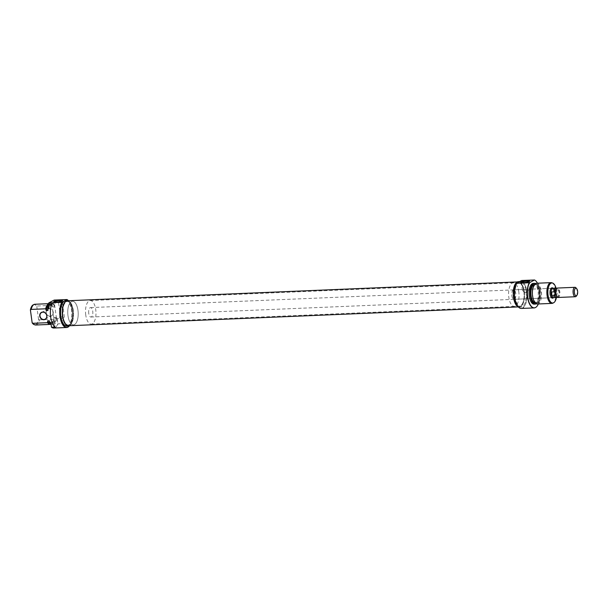 <?xml version="1.0" encoding="UTF-8"?>
<svg xmlns="http://www.w3.org/2000/svg" width="608" height="608" viewBox="0 0 608 608"><rect width="100%" height="100%" fill="white"/><g stroke="black" fill="none" stroke-linecap="round" stroke-linejoin="round"><path stroke-width="0.46" stroke-dasharray="3.04 2.28" d="M519.399 282.766A11.803 5.214 -92.4 0 1 524.126 295.298A11.803 5.214 -92.4 0 1 519.384 306.174A11.803 5.214 -92.4 0 1 518.373 305.999A11.803 5.214 -92.4 0 1 513.654 293.466A11.803 5.214 -92.4 0 1 518.396 282.591A11.803 5.214 -92.4 0 1 519.399 282.766M68.415 301.659A11.803 5.214 -92.4 0 1 73.135 314.184A11.803 5.214 -92.4 0 1 68.392 325.06A11.803 5.214 -92.4 0 1 67.389 324.885A11.803 5.214 -92.4 0 1 62.662 312.352A11.803 5.214 -92.4 0 1 67.404 301.477A11.803 5.214 -92.4 0 1 68.415 301.659M67.374 300.77A12.51 5.533 -92.4 0 1 68.446 300.96A12.51 5.533 -92.4 0 1 73.446 314.245A12.51 5.533 -92.4 0 1 68.423 325.766M518.343 306.698A12.51 5.533 -92.4 0 1 513.342 293.413A12.51 5.533 -92.4 0 1 518.366 281.884A12.51 5.533 -92.4 0 1 519.43 282.074A12.51 5.533 -92.4 0 1 524.438 295.359A12.51 5.533 -92.4 0 1 519.414 306.88A12.51 5.533 -92.4 0 1 518.343 306.698M67.982 315.742A11.803 5.214 -92.4 0 1 72.481 301.264A11.803 5.214 -92.4 0 1 77.968 310.376A11.803 5.214 -92.4 0 1 73.469 324.847A11.803 5.214 -92.4 0 1 67.982 315.742A11.803 5.214 -92.4 0 1 72.481 301.264A11.803 5.214 -92.4 0 1 77.968 310.376A11.803 5.214 -92.4 0 1 73.469 324.847A11.803 5.214 -92.4 0 1 67.982 315.742M85.751 314.997A11.803 5.214 -92.4 0 1 90.25 300.527A11.803 5.214 -92.4 0 1 95.737 309.632A11.803 5.214 -92.4 0 1 91.238 324.102A11.803 5.214 -92.4 0 1 85.751 314.997M88.745 313.386A4.72 2.09 -92.4 0 1 90.546 307.595A4.72 2.09 -92.4 0 1 92.743 311.243A4.72 2.09 -92.4 0 1 90.942 317.034A4.72 2.09 -92.4 0 1 88.745 313.386M553.227 288.26A4.72 2.09 -92.4 0 1 555.157 291.878L555.644 293.884L558.38 293.77L559.185 291.81A4.248 1.877 87.6 0 0 557.551 288.58A4.248 1.877 87.6 0 0 556.457 288.929M576.012 287.88A4.72 2.09 -92.4 0 1 577.152 290.958A4.72 2.09 -92.4 0 1 576.354 296.088M558.007 297.472A4.72 2.09 87.6 0 0 559.808 291.68A4.72 2.09 87.6 0 0 557.612 288.04M553.356 297.631A4.682 2.067 87.6 0 0 555.134 291.886A4.682 2.067 87.6 0 0 552.961 288.268M556.882 297.403A4.682 2.067 87.6 0 0 558.38 293.77M556.784 296.681A4.248 1.877 87.6 0 0 557.901 296.932A4.248 1.877 87.6 0 0 559.185 291.81L557.855 289.932A4.682 2.067 87.6 0 0 556.495 288.2M557.855 289.932L555.112 290.054L555.644 293.884M555.112 290.054L555.134 291.886A4.72 2.09 -92.4 0 1 553.614 297.616M553.075 288.238A5.191 2.295 -92.4 0 1 554.511 291.81A5.191 2.295 -92.4 0 1 553.47 297.654M550.84 288.747A4.72 2.09 87.6 0 0 550.688 288.944A4.72 2.09 87.6 0 0 549.89 294.074A4.72 2.09 87.6 0 0 551.03 297.152A4.72 2.09 87.6 0 0 551.198 297.327M90.942 317.034L552.087 297.722A4.72 2.09 87.6 0 0 553.888 291.931A4.72 2.09 87.6 0 0 551.692 288.283L90.546 307.595M521.307 280.607A13.976 6.179 -92.4 0 1 526.49 291.141A13.976 6.179 -92.4 0 1 524.727 305.368A13.976 6.179 -92.4 0 1 518.115 306.668M521.345 308.454A14.159 6.262 87.6 0 0 526.741 291.088A14.159 6.262 87.6 0 0 521.664 280.501M521.33 282.568A4.013 0.752 -7.8 0 0 521.314 282.652A4.013 0.752 -7.8 0 0 521.406 282.781A4.013 0.752 -7.8 0 0 523.594 283.016A4.013 0.752 -7.8 0 0 529.211 281.709A4.013 0.752 -7.8 0 0 529.264 281.557A4.013 0.752 -7.8 0 0 529.234 281.481M524.894 292.539L528.291 290.715L523.245 289.476L522.371 290.35L524.894 292.539M551.692 288.283L530.214 289.188L528.291 290.715M532.661 295.784A9.439 4.172 -92.4 0 1 535.397 284.453A9.439 4.172 -92.4 0 1 540.649 291.498A9.439 4.172 -92.4 0 1 537.913 302.83A9.439 4.172 -92.4 0 1 532.661 295.784M537.396 304.008A10.382 4.59 87.6 0 0 541.356 291.27A10.382 4.59 87.6 0 0 536.53 283.252M536.317 303.764A10.313 4.56 87.6 0 0 539.326 291.369A10.313 4.56 87.6 0 0 535.473 283.579M535.276 283.51A10.382 4.59 -92.4 0 1 539.19 291.361A10.382 4.59 -92.4 0 1 536.127 303.856M538.338 303.962A14.09 6.232 87.6 0 0 539.661 290.563A14.09 6.232 87.6 0 0 537.472 283.214M534.44 279.969A14.159 6.262 -92.4 0 1 539.516 290.556A14.159 6.262 -92.4 0 1 535.314 307.61M556.426 297.502A10.04 4.438 87.6 0 0 556.556 290.708A10.04 4.438 87.6 0 0 556.039 288.139M551.859 282.781A10.382 4.59 -92.4 0 1 555.856 290.662A10.382 4.59 -92.4 0 1 552.718 303.194M511.814 295.67A4.72 2.09 87.6 0 0 514.011 299.311A4.72 2.09 87.6 0 0 515.812 293.527A4.72 2.09 87.6 0 0 513.616 289.879A4.72 2.09 87.6 0 0 511.814 295.67M518.806 291.916A11.803 5.214 87.6 0 0 513.319 282.804A11.803 5.214 87.6 0 0 508.82 297.274A11.803 5.214 87.6 0 0 514.307 306.386A11.803 5.214 87.6 0 0 518.806 291.916M523.883 291.703A11.803 5.214 87.6 0 0 518.396 282.591A11.803 5.214 87.6 0 0 513.897 297.061A11.803 5.214 87.6 0 0 519.384 306.174A11.803 5.214 87.6 0 0 523.883 291.703M518.343 306.934A12.745 5.632 87.6 0 0 519.422 307.116A12.745 5.632 87.6 0 0 524.278 291.49A12.745 5.632 87.6 0 0 518.358 281.648M518.882 281.907A12.745 5.632 87.6 0 0 515.189 297.206A12.745 5.632 87.6 0 0 521.117 307.048A12.745 5.632 87.6 0 0 525.973 291.422A12.745 5.632 87.6 0 0 520.045 281.58A12.745 5.632 87.6 0 0 518.882 281.907M534.128 304.144A10.382 4.59 87.6 0 0 538.088 291.407A10.382 4.59 87.6 0 0 533.262 283.389M535.222 302.913A9.204 4.066 87.6 0 0 535.352 302.906A9.204 4.066 87.6 0 0 538.863 291.62A9.204 4.066 87.6 0 0 534.576 284.514A9.204 4.066 87.6 0 0 534.455 284.521M540.55 291.551A9.204 4.066 87.6 0 0 536.271 284.445A9.204 4.066 87.6 0 0 532.76 295.731A9.204 4.066 87.6 0 0 537.039 302.837A9.204 4.066 87.6 0 0 540.55 291.551M46.132 312.603A3.967 3.481 -118.2 0 0 50.221 316.312A3.967 3.481 -118.2 0 0 53.246 312.307A3.967 3.481 -118.2 0 0 49.157 308.59A3.967 3.481 -118.2 0 0 46.132 312.603M52.995 312.352A3.777 3.314 61.8 0 1 51.399 315.826A3.777 3.314 61.8 0 1 46.223 312.634A3.777 3.314 61.8 0 1 47.827 309.168A3.777 3.314 61.8 0 1 52.995 312.352M69.472 325.744A13.976 6.179 87.6 0 0 69.76 325.364A13.976 6.179 87.6 0 0 72.124 310.171A13.976 6.179 87.6 0 0 68.742 301.066A13.976 6.179 87.6 0 0 68.423 300.717A14.159 6.262 -92.4 0 1 68.605 300.907A14.159 6.262 -92.4 0 1 72.033 310.133A14.159 6.262 -92.4 0 1 69.639 325.531A14.159 6.262 -92.4 0 1 69.487 325.728A12.745 5.632 -92.4 0 0 73.294 310.376A12.745 5.632 -92.4 0 0 68.453 300.724M54.264 302.123A4.013 0.752 -7.8 0 0 54.249 302.206A4.013 0.752 -7.8 0 0 54.34 302.343A4.013 0.752 -7.8 0 0 56.529 302.571A4.013 0.752 -7.8 0 0 62.145 301.272A4.013 0.752 -7.8 0 0 62.198 301.12A4.013 0.752 -7.8 0 0 62.168 301.044M62.13 316.829A4.013 0.752 -7.8 0 0 56.453 318.288A4.013 0.752 -7.8 0 0 58.733 318.653A4.013 0.752 -7.8 0 0 64.402 317.201A4.013 0.752 -7.8 0 0 62.13 316.829M62.905 315.955A11.803 5.214 -92.4 0 1 67.404 301.477A11.803 5.214 -92.4 0 1 72.892 310.589A11.803 5.214 -92.4 0 1 68.392 325.06A11.803 5.214 -92.4 0 1 62.905 315.955M65.672 300.61A12.745 5.632 -92.4 0 1 71.6 310.445A12.745 5.632 -92.4 0 1 66.743 326.078M58.246 300.367A14.159 6.262 -92.4 0 1 62.639 310.528A14.159 6.262 -92.4 0 1 61.438 323.684L58.246 300.367L54.864 300.512A14.159 6.262 87.6 0 0 54.173 300.078M53.854 328.031A14.159 6.262 87.6 0 0 58.056 323.828L61.438 323.684M53.937 300.124A14.09 6.232 -92.4 0 1 54.705 300.595L54.864 300.512M48.328 303.985A10.382 4.59 -92.4 0 1 49.392 303.65A10.382 4.59 -92.4 0 1 52.068 305.376L37.567 305.984A10.382 4.59 87.6 0 0 34.892 304.258M50.373 323.448A9.439 4.172 87.6 0 0 54.082 317.809L54.028 317.422A9.204 4.066 -92.4 0 1 50.517 323.213A9.204 4.066 -92.4 0 1 50.107 323.182M47.926 310.536A9.204 4.066 -92.4 0 1 51.437 304.745A9.204 4.066 -92.4 0 1 54.317 307.108L52.569 306.789A9.439 4.172 87.6 0 0 48.458 305.102M48.488 305.338A9.204 4.066 -92.4 0 1 49.75 304.821A9.204 4.066 -92.4 0 1 52.622 307.177M48.594 306.105A10.313 4.56 -92.4 0 1 50.586 303.84A10.313 4.56 -92.4 0 1 54.082 305.391L54.317 307.108M48.944 308.666A10.382 4.59 -92.4 0 1 52.66 303.514A10.382 4.59 -92.4 0 1 55.336 305.239L54.241 305.284A10.382 4.59 87.6 0 0 51.558 303.559A10.382 4.59 87.6 0 0 50.745 303.764A10.382 4.59 87.6 0 0 48.625 306.303M54.705 300.595L55.336 305.239M35.758 325.014A10.382 4.59 87.6 0 0 39.467 319.854L38.555 319.398A10.04 4.438 -92.4 0 1 34.094 324.573M58.056 323.828L57.874 323.752A14.09 6.232 -92.4 0 1 52.638 327.818M51.034 323.897A10.382 4.59 87.6 0 0 51.596 324.178A10.382 4.59 87.6 0 0 52.425 324.315A10.382 4.59 87.6 0 0 56.141 319.162L55.959 319.071A10.313 4.56 -92.4 0 1 51.429 324.117A10.313 4.56 -92.4 0 1 51.042 323.935M52.068 305.376L52.569 306.789M33.273 304.836A10.04 4.438 -92.4 0 1 36.792 306.516L37.567 305.984M38.555 319.398L36.792 306.516M39.467 319.854L53.968 319.253A10.382 4.59 -92.4 0 1 51.072 324.201M54.028 317.422L55.723 317.353A9.204 4.066 -92.4 0 1 52.212 323.144A9.204 4.066 -92.4 0 1 49.332 320.781M55.723 317.353L55.959 319.071M56.141 319.162L57.236 319.116A10.382 4.59 -92.4 0 1 53.527 324.269A10.382 4.59 -92.4 0 1 50.844 322.544M57.236 319.116L57.874 323.752M54.082 317.809L53.968 319.253M51.855 303.802L55.047 327.119M91.238 324.102L514.307 306.386M517.286 281.93L518.366 281.884M518.335 306.926L519.414 306.88M90.25 300.527L513.319 282.804M557.901 296.932L557.285 297.221M557.551 288.58L556.913 288.352M551.03 297.152L551.372 297.548M529.211 281.709L529.614 281.208M530.32 289.256L529.264 281.557M514.011 299.311L552.087 297.722M519.452 281.603L520.045 281.58M534.576 284.514L536.271 284.445M535.352 302.906L537.039 302.837M519.422 307.116L521.117 307.048M513.616 289.879L523.245 289.476M522.371 290.35L521.314 282.652M521.406 282.781L520.889 282.401M550.688 288.944L550.992 288.519M45.159 319.17L51.399 315.826M54.34 302.343L53.823 301.963M56.453 318.288L54.249 302.206M49.392 303.65L48.45 303.688M51.437 304.745L49.75 304.821M52.66 303.514L51.558 303.559M52.212 323.144L50.517 323.213M53.527 324.269L52.425 324.315M64.402 317.201L62.198 301.12M62.145 301.272L62.548 300.762M41.595 312.512L47.827 309.168"/><path stroke-width="0.91" d="M518.335 306.926L68.423 325.766A12.51 5.533 -92.4 0 1 67.359 325.584A12.51 5.533 -92.4 0 1 62.35 312.299A12.51 5.533 -92.4 0 1 67.374 300.77L517.286 281.93M553.614 297.616A4.72 2.09 -92.4 0 1 553.356 297.669A4.72 2.09 -92.4 0 1 551.16 294.021A4.72 2.09 -92.4 0 1 552.961 288.23A4.72 2.09 -92.4 0 1 553.227 288.26M577.6 291.133A3.777 1.672 87.6 0 0 576.688 288.678A3.777 1.672 87.6 0 0 574.887 288.99A3.777 1.672 87.6 0 0 574.4 292.851A3.777 1.672 87.6 0 0 576.962 295.245A3.777 1.672 87.6 0 0 577.6 291.133M576.962 295.245L576.354 296.088A4.72 2.09 -92.4 0 1 575.35 296.742A4.72 2.09 -92.4 0 1 573.162 293.102A4.72 2.09 -92.4 0 1 574.955 287.31A4.72 2.09 -92.4 0 1 576.012 287.88L576.688 288.678M574.955 287.31L557.612 288.04A4.72 2.09 87.6 0 0 556.609 288.694A4.72 2.09 87.6 0 0 555.811 293.824A4.72 2.09 87.6 0 0 556.951 296.902A4.72 2.09 87.6 0 0 558.007 297.472L575.35 296.742M556.457 288.929A4.248 1.877 87.6 0 0 556.305 289.119A4.248 1.877 87.6 0 0 555.59 293.74L554.785 295.701A4.682 2.067 87.6 0 0 556.51 297.494A4.682 2.067 87.6 0 0 556.882 297.403L557.285 297.221M556.913 288.352L556.495 288.2A4.682 2.067 87.6 0 0 556.122 288.139L552.961 288.268A4.682 2.067 87.6 0 0 551.175 294.014L552.041 295.815L554.785 295.701M556.122 288.139A4.682 2.067 87.6 0 0 554.26 291.863L551.517 291.977L551.175 294.014A4.682 2.067 87.6 0 0 553.356 297.631L556.51 297.494M554.26 291.863L555.59 293.74A4.248 1.877 87.6 0 0 556.616 296.506A4.248 1.877 87.6 0 0 556.784 296.681M552.041 295.815L551.517 291.977M553.47 297.654A5.191 2.295 -92.4 0 1 551.372 297.548A5.191 2.295 -92.4 0 1 550.111 294.166A5.191 2.295 -92.4 0 1 550.992 288.519A5.191 2.295 -92.4 0 1 553.075 288.238M551.198 297.327A4.72 2.09 87.6 0 0 552.087 297.722L553.356 297.669M518.115 306.668A13.976 6.179 -92.4 0 1 518.046 306.592A13.976 6.179 -92.4 0 1 514.664 297.487A13.976 6.179 -92.4 0 1 516.458 283.214L516.435 283.305A14.159 6.262 87.6 0 0 514.756 297.525A14.159 6.262 87.6 0 0 518.183 306.751A14.159 6.262 87.6 0 0 521.345 308.454L534.12 307.922A14.159 6.262 -92.4 0 1 527.531 296.985A14.159 6.262 -92.4 0 1 529.218 282.773L516.435 283.305M527.128 280.622A4.484 0.844 172.2 0 1 529.614 281.208A4.484 0.844 172.2 0 1 523.328 282.659A4.484 0.844 172.2 0 1 520.889 282.401A4.484 0.844 172.2 0 1 522.454 281.344A4.484 0.844 172.2 0 1 527.128 280.622M529.234 281.481A4.013 0.752 -7.8 0 0 526.992 281.192A4.013 0.752 -7.8 0 0 521.33 282.568M551.03 282.644L536.53 283.252A10.382 4.59 87.6 0 0 532.57 295.99A10.382 4.59 87.6 0 0 537.396 304.008L551.897 303.4A10.382 4.59 -92.4 0 1 547.071 295.382A10.382 4.59 -92.4 0 1 551.03 282.644A10.382 4.59 -92.4 0 1 551.859 282.781L552.695 283.085A10.04 4.438 87.6 0 0 548.059 295.268A10.04 4.438 87.6 0 0 553.516 302.822A10.04 4.438 87.6 0 0 556.426 297.502M535.473 283.579A10.313 4.56 87.6 0 0 535.359 283.533A10.313 4.56 87.6 0 0 530.602 296.058A10.313 4.56 87.6 0 0 536.21 303.818A10.313 4.56 87.6 0 0 536.317 303.764M536.127 303.856A10.382 4.59 -92.4 0 1 536.043 303.894A10.382 4.59 -92.4 0 1 535.23 304.091A10.382 4.59 -92.4 0 1 530.404 296.073A10.382 4.59 -92.4 0 1 534.364 283.343A10.382 4.59 -92.4 0 1 535.192 283.472A10.382 4.59 -92.4 0 1 535.276 283.51M537.472 283.214A14.09 6.232 87.6 0 0 534.538 279.999L521.664 280.501L516.458 283.214M534.538 279.999L529.454 282.728A14.09 6.232 87.6 0 0 527.729 296.962A14.09 6.232 87.6 0 0 535.39 307.572A14.09 6.232 87.6 0 0 538.338 303.962M535.314 307.61A14.159 6.262 -92.4 0 1 535.23 307.648A14.159 6.262 -92.4 0 1 534.12 307.922M556.039 288.139A10.04 4.438 87.6 0 0 552.695 283.085M519.452 281.603L518.358 281.648A12.745 5.632 87.6 0 0 513.494 297.282A12.745 5.632 87.6 0 0 518.343 306.934M534.364 283.343L533.262 283.389A10.382 4.59 87.6 0 0 529.302 296.126A10.382 4.59 87.6 0 0 534.128 304.144L535.23 304.091M534.455 284.521A9.204 4.066 87.6 0 0 531.073 295.8A9.204 4.066 87.6 0 0 535.222 302.913M553.516 302.822L552.718 303.194A10.382 4.59 -92.4 0 1 551.897 303.4M552.961 288.23L551.692 288.283A4.72 2.09 87.6 0 0 550.84 288.747M46.854 315.734A3.967 3.481 61.8 0 1 43.829 319.74A3.967 3.481 61.8 0 1 39.74 316.031A3.967 3.481 61.8 0 1 42.765 312.026A3.967 3.481 61.8 0 1 46.854 315.734M39.991 315.985A3.777 3.314 -118.2 0 0 45.159 319.17A3.777 3.314 -118.2 0 0 46.763 315.696A3.777 3.314 -118.2 0 0 41.595 312.512A3.777 3.314 -118.2 0 0 39.991 315.985M68.423 300.717A13.976 6.179 87.6 0 0 66.933 299.638L66.948 299.546A14.159 6.262 -92.4 0 1 68.446 300.724A12.745 5.632 -92.4 0 0 67.366 300.534L65.672 300.61A12.745 5.632 -92.4 0 0 64.509 300.937L66.933 299.638M67.366 300.534A12.745 5.632 -92.4 0 0 62.51 316.168A12.745 5.632 -92.4 0 0 68.43 326.002A12.745 5.632 -92.4 0 0 69.502 325.728A14.159 6.262 -92.4 0 1 66.629 327.499A14.159 6.262 -92.4 0 1 60.048 316.563A14.159 6.262 -92.4 0 1 61.727 302.351L62.084 302.237A13.976 6.179 87.6 0 0 60.298 316.517A13.976 6.179 87.6 0 0 69.472 325.744M56.263 302.222A4.484 0.844 172.2 0 1 53.823 301.963A4.484 0.844 172.2 0 1 55.389 300.907A4.484 0.844 172.2 0 1 60.063 300.185A4.484 0.844 172.2 0 1 62.548 300.762A4.484 0.844 172.2 0 1 56.263 302.222M62.168 301.044A4.013 0.752 -7.8 0 0 59.926 300.755A4.013 0.752 -7.8 0 0 54.264 302.123M68.43 326.002L66.743 326.078A12.745 5.632 -92.4 0 1 60.815 316.236A12.745 5.632 -92.4 0 1 64.509 300.937L62.084 302.237M48.625 306.303A10.382 4.59 87.6 0 0 47.85 308.72L48.944 308.666L48.313 304.03A14.09 6.232 -92.4 0 1 48.853 302.852L54.173 300.078L66.948 299.546M52.638 327.818A14.09 6.232 -92.4 0 1 52.554 327.788A14.09 6.232 -92.4 0 1 51.482 327.188L55.047 327.119A14.159 6.262 -92.4 0 1 50.654 316.958A14.159 6.262 -92.4 0 1 51.855 303.802L48.313 304.03M51.665 327.256A14.159 6.262 87.6 0 0 52.721 327.849A14.159 6.262 87.6 0 0 53.854 328.031L66.629 327.499M48.45 303.688L34.892 304.258A10.382 4.59 87.6 0 0 34.071 304.464A10.382 4.59 87.6 0 0 31.175 309.411L45.676 308.803A10.382 4.59 -92.4 0 1 48.328 303.985M50.107 323.182A9.204 4.066 -92.4 0 1 47.637 320.849L47.69 321.244A9.439 4.172 87.6 0 0 50.373 323.448M48.458 305.102A9.439 4.172 87.6 0 0 46.178 310.217L46.231 310.612A9.204 4.066 -92.4 0 1 48.488 305.338M46.231 310.612L47.926 310.536L47.69 308.818A10.313 4.56 -92.4 0 1 48.594 306.105M33.075 323.289A10.382 4.59 87.6 0 0 34.93 324.877A10.382 4.59 87.6 0 0 35.758 325.014L50.259 324.406A10.382 4.59 -92.4 0 1 47.576 322.681L33.075 323.289L32.163 322.825A10.04 4.438 -92.4 0 0 34.094 324.573L34.93 324.877M51.042 323.935A10.313 4.56 -92.4 0 1 49.567 322.498L49.75 322.59A10.382 4.59 87.6 0 0 51.034 323.897M46.178 310.217L45.676 308.803M31.175 309.411L30.4 309.943A10.04 4.438 -92.4 0 1 33.273 304.836L34.071 304.464M30.4 309.943L32.163 322.825M51.072 324.201A10.382 4.59 -92.4 0 1 50.259 324.406M49.567 322.498L49.332 320.781L47.637 320.849M51.482 327.188L50.844 322.544L49.75 322.59M48.853 302.852L61.727 302.351M48.952 302.883A14.159 6.262 87.6 0 0 48.473 303.939M47.576 322.681L47.69 321.244M556.305 289.119L556.609 288.694M556.616 296.506L556.951 296.902"/></g></svg>
